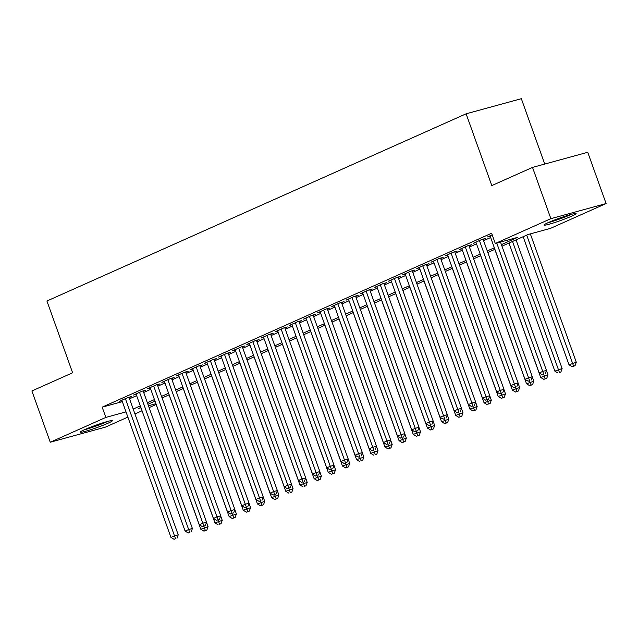 <?xml version="1.0" encoding="UTF-8"?>
<svg xmlns="http://www.w3.org/2000/svg" width="638" height="638" viewBox="0 0 638 638"><rect width="100%" height="100%" fill="white"/><g stroke="black" fill="none" stroke-linecap="round" stroke-linejoin="round"><path stroke-width="0.96" d="M84.639 429.637A17.043 1.3 -19.7 0 1 102.016 423.114A17.043 1.3 -19.7 0 1 112.32 420.705A17.043 1.3 -19.7 0 1 107.918 423.265A17.043 1.3 -19.7 0 1 90.532 429.781A17.043 1.3 -19.7 0 1 80.236 432.189A17.043 1.3 -19.7 0 1 84.639 429.637M548.441 222.51A17.043 1.3 -19.7 0 1 565.818 215.995A17.043 1.3 -19.7 0 1 576.122 213.586A17.043 1.3 -19.7 0 1 571.72 216.138A17.043 1.3 -19.7 0 1 554.334 222.662A17.043 1.3 -19.7 0 1 544.039 225.07A17.043 1.3 -19.7 0 1 548.441 222.51M544.732 164.054L521.334 98.691L466.115 113.811L46.917 301.016L72.612 372.783L31.9 390.966L50.258 442.23L105.844 417.411L126.013 411.885M466.115 113.811L491.81 185.586L532.523 167.403L587.742 152.283L606.1 203.546L550.514 228.364L528.128 234.497L501.97 246.18M156.135 404.484L149.117 407.618M142.043 410.776L134.953 413.942M127.879 417.1L105.477 427.109L50.258 442.23M129.115 397.634L131.588 396.533L127.863 397.554L119.362 401.35L121.978 400.632M143.271 391.309L145.751 390.209L142.019 391.23L133.525 395.026L136.141 394.308M157.434 384.985L159.915 383.885L156.182 384.905L147.689 388.701L150.305 387.984M171.598 378.661L174.078 377.56L170.346 378.581L161.853 382.377L164.468 381.66M185.762 372.337L188.242 371.236L184.51 372.257L176.008 376.045L178.632 375.335M199.925 366.013L202.398 364.912L198.673 365.933L190.172 369.721L192.788 369.011M214.081 359.688L216.561 358.588L212.829 359.609L204.335 363.397L206.951 362.687M228.244 353.364L230.725 352.256L226.992 353.285L218.499 357.073L221.115 356.363M242.408 347.04L244.888 345.932L241.156 346.96L232.663 350.748L235.278 350.031M256.572 340.716L259.052 339.607L255.32 340.636L246.818 344.424L249.442 343.707M270.735 334.392L273.208 333.283L269.483 334.312L260.982 338.1L263.598 337.382M284.891 328.068L287.371 326.959L283.639 327.988L275.145 331.776L277.761 331.058M299.055 321.743L301.535 320.635L297.802 321.656L289.309 325.452L291.925 324.734M313.218 315.419L315.698 314.311L311.966 315.331L303.465 319.128L306.088 318.41M327.382 309.095L329.862 307.987L326.13 309.007L317.628 312.803L320.252 312.086M341.545 302.771L344.018 301.662L340.293 302.683L331.792 306.479L334.408 305.761M355.701 296.447L358.181 295.338L354.449 296.359L345.956 300.155L348.571 299.437M369.865 290.123L372.345 289.014L368.612 290.035L360.119 293.831L362.735 293.113M384.028 283.798L386.508 282.69L382.776 283.711L374.275 287.507L376.899 286.789M398.192 277.474L400.672 276.366L396.94 277.386L388.438 281.183L391.062 280.465M412.355 271.15L414.828 270.041L411.103 271.062L402.602 274.858L405.218 274.141M426.511 264.826L428.991 263.717L425.259 264.738L416.766 268.534L419.381 267.816M440.675 258.502L443.155 257.393L439.423 258.414L430.929 262.21L433.545 261.492M454.838 252.177L457.318 251.069L453.586 252.09L445.085 255.886L447.709 255.168M469.002 245.853L471.482 244.745L467.75 245.766L459.248 249.562L461.864 248.844M483.165 239.529L485.638 238.421L481.905 239.441L473.412 243.237L476.028 242.52M501.412 244.625L517.681 237.36L495.295 243.485L491.627 233.237L102.168 407.156L122.337 401.629M129.53 398.806L136.62 395.64M143.694 392.482L150.783 389.316M157.857 386.157L164.947 382.991M172.013 379.833L179.103 376.667M186.176 373.509L193.266 370.343M200.34 367.185L207.43 364.019M214.504 360.861L221.593 357.695M228.667 354.537L235.757 351.371M242.823 348.212L249.913 345.046M256.986 341.888L264.076 338.722M271.15 335.556L278.24 332.398M285.314 329.232L292.403 326.066M299.477 322.908L306.567 319.742M313.633 316.584L320.723 313.418M327.796 310.259L334.886 307.093M341.96 303.935L349.05 300.769M356.124 297.611L363.213 294.445M370.287 291.287L377.377 288.121M384.443 284.963L391.533 281.797M398.606 278.639L405.696 275.472M412.77 272.314L419.86 269.148M426.934 265.99L434.023 262.824M441.097 259.666L448.187 256.5M455.253 253.342L462.343 250.176M469.416 247.018L476.506 243.852M483.58 240.693L490.67 237.527M492.201 234.848L487.576 236.913L490.191 236.196M532.523 167.403L550.881 218.667L606.1 203.546M102.168 407.156L105.844 417.411M495.295 243.485L550.881 218.667M133.198 409.054L140.288 405.888M147.362 402.73L154.452 399.563M161.526 396.405L168.615 393.239M175.689 390.081L182.779 386.915M189.853 383.757L196.943 380.591M204.008 377.433L211.098 374.267M218.172 371.109L225.262 367.943M232.336 364.784L239.425 361.618M246.499 358.46L253.589 355.294M260.663 352.136L267.753 348.97M274.819 345.812L281.908 342.646M288.982 339.488L296.072 336.322M303.146 333.164L310.235 329.998M317.309 326.839L324.399 323.673M331.473 320.515L338.555 317.349M345.629 314.191L352.718 311.025M359.792 307.867L366.882 304.701M373.956 301.543L381.046 298.377M388.119 295.219L395.209 292.052M402.283 288.894L409.365 285.728M416.439 282.57L423.528 279.404M430.602 276.246L437.692 273.08M444.766 269.922L451.856 266.756M458.929 263.598L466.019 260.432M473.085 257.274L480.175 254.107M487.249 250.949L494.338 247.783M140.846 407.443L138.677 408.416L140.974 407.786M148.439 405.744L155.855 403.71M494.897 249.338L487.807 252.504M480.733 255.663L473.643 258.829M466.569 261.987L459.488 265.153M452.414 268.311L445.324 271.477M438.25 274.635L431.16 277.801M424.087 280.959L416.997 284.125M409.923 287.283L402.833 290.45M395.767 293.608L388.678 296.774M381.604 299.932L374.514 303.098M367.44 306.256L360.35 309.422M353.277 312.58L346.187 315.746M339.113 318.904L332.023 322.07M324.957 325.228L317.868 328.395M310.794 331.553L303.704 334.719M296.63 337.877L289.54 341.043M282.467 344.201L275.377 347.367M268.303 350.525L261.213 353.691M254.147 356.849L247.058 360.015M239.984 363.174L232.894 366.34M225.82 369.498L218.73 372.664M211.656 375.822L204.567 378.988M197.493 382.146L190.403 385.312M183.337 388.47L176.248 391.636M169.174 394.794L162.084 397.96M155.01 401.119L147.92 404.285M496.763 243.086L542.715 371.412L539.174 372.991L490.056 235.805M500.495 242.065L546.447 370.391L542.715 371.412L543.728 374.243L542.308 374.873L543.728 374.243M545.219 373.836L546.447 370.391M539.174 372.991L542.308 374.873M523.152 236.722L569.016 364.816L576.289 362.217L530.345 233.891M573.57 366.068L572.158 366.706L575.061 365.662L573.57 366.068L526.693 235.135M572.158 366.706L569.016 364.816M576.289 362.217L575.061 365.662M570.125 214.671A14.746 1.124 -19.7 0 1 569.567 214.926A14.746 1.124 -19.7 0 1 549.366 222.112M547.922 222.75A16.931 1.292 160.3 0 0 571.058 214.52A16.931 1.292 160.3 0 0 571.648 214.256M106.323 421.798A14.746 1.124 -19.7 0 1 92.446 427.125A14.746 1.124 -19.7 0 1 85.556 429.23M84.12 429.868A16.931 1.292 160.3 0 0 91.968 427.468A16.931 1.292 160.3 0 0 107.846 421.375M479.433 240.55L528.551 377.736L525.01 379.315L475.892 242.129M483.022 239.138L532.283 376.715L528.551 377.736L529.564 380.567L528.144 381.197L529.564 380.567M531.055 380.16L532.283 376.715M525.01 379.315L528.144 381.197M465.269 246.874L514.388 384.06L510.847 385.639L461.729 248.453M468.858 245.463L518.12 383.039L514.388 384.06L515.4 386.891L513.981 387.529L515.4 386.891M516.892 386.484L518.12 383.039M510.847 385.639L513.981 387.529M451.106 253.198L500.224 390.384L496.683 391.963L447.565 254.777M454.695 251.787L503.956 389.363L500.224 390.384L501.237 393.215L499.825 393.853L501.237 393.215M502.728 392.809L503.956 389.363M496.683 391.963L499.825 393.853M436.942 259.522L486.068 396.708L482.527 398.287L433.401 261.101M440.539 258.111L489.793 395.688L486.068 396.708L487.073 399.54L485.662 400.178L488.572 399.133L487.073 399.54M488.572 399.133L489.793 395.688M482.527 398.287L485.662 400.178M508.988 243.046L554.861 371.141L562.126 368.541L516.062 239.888M559.406 372.393L560.906 371.986L559.406 372.393L512.529 241.459M557.995 373.031L554.861 371.141M562.126 368.541L560.906 371.986M494.833 249.37L540.697 377.465L547.97 374.865L546.407 370.495M545.251 378.717L543.831 379.355L546.742 378.31L545.251 378.717L543.736 374.482M543.831 379.355L540.697 377.465M547.97 374.865L546.742 378.31M480.669 255.694L526.533 383.789L533.807 381.189L532.244 376.819M531.087 385.041L529.668 385.679L532.578 384.634L531.087 385.041L529.572 380.806M529.668 385.679L526.533 383.789M533.807 381.189L532.578 384.634M466.506 262.019L512.37 390.113L519.643 387.513L518.08 383.143M516.924 391.365L515.512 392.003L518.415 390.958L516.924 391.365L515.408 387.13M515.512 392.003L512.37 390.113M519.643 387.513L518.415 390.958M422.787 265.847L471.905 403.033L468.364 404.612L419.246 267.426M426.375 264.435L475.637 402.012L471.905 403.033L472.918 405.864L471.498 406.502L472.918 405.864M474.409 405.457L475.637 402.012M468.364 404.612L471.498 406.502M452.342 268.343L498.206 396.437L505.479 393.837L503.916 389.467M502.76 397.689L501.348 398.327L504.251 397.283L502.76 397.689L501.253 393.463M501.348 398.327L498.206 396.437M505.479 393.837L504.251 397.283M408.623 272.171L457.741 409.357L454.2 410.936L405.082 273.75M412.212 270.759L461.473 408.336L457.741 409.357L458.754 412.188L457.334 412.826L458.754 412.188M460.245 411.781L461.473 408.336M454.2 410.936L457.334 412.826M438.178 274.667L484.051 402.761L491.316 400.162L489.753 395.799M488.596 404.014L490.096 403.607L488.596 404.014L487.089 399.787M487.185 404.651L484.051 402.761M491.316 400.162L490.096 403.607M394.459 278.495L443.577 415.681L440.037 417.26L390.919 280.074M398.048 277.083L447.31 414.66L443.577 415.681L444.59 418.512L443.171 419.15L444.59 418.512M446.082 418.105L447.31 414.66M440.037 417.26L443.171 419.15M424.023 280.991L469.887 409.086L477.16 406.486L475.597 402.123M474.441 410.338L473.021 410.976L475.932 409.931L474.441 410.338L472.925 406.111M473.021 410.976L469.887 409.086M477.16 406.486L475.932 409.931M380.296 284.819L429.414 422.005L425.873 423.584L376.755 286.398M383.885 283.408L433.146 420.984L429.414 422.005L430.427 424.836L429.015 425.474L430.427 424.836M431.918 424.43L433.146 420.984M425.873 423.584L429.015 425.474M409.859 287.315L455.723 415.41L462.997 412.81L461.434 408.448M460.277 416.662L458.858 417.3L461.768 416.255L460.277 416.662L458.762 412.435M458.858 417.3L455.723 415.41M462.997 412.81L461.768 416.255M366.132 291.143L415.258 428.329L411.717 429.908L362.591 292.722M369.729 289.732L418.983 427.308L415.258 428.329L416.263 431.16L414.852 431.798L417.762 430.754L416.263 431.16M417.762 430.754L418.983 427.308M411.717 429.908L414.852 431.798M395.696 293.639L441.56 421.734L448.833 419.134L447.27 414.772M446.114 422.986L444.702 423.624L447.605 422.579L446.114 422.986L444.598 418.759M444.702 423.624L441.56 421.734M448.833 419.134L447.605 422.579M351.977 297.467L401.095 434.653L397.554 436.233L348.436 299.047M355.565 296.056L404.827 433.633L401.095 434.653L402.107 437.485L400.688 438.123L402.107 437.485M403.599 437.078L404.827 433.633M397.554 436.233L400.688 438.123M381.532 299.964L427.404 428.058L434.669 425.458L433.106 421.096M431.95 429.31L430.538 429.948L433.441 428.903L431.95 429.31L430.443 425.083M430.538 429.948L427.404 428.058M434.669 425.458L433.441 428.903M337.813 303.792L386.931 440.978L383.39 442.557L334.272 305.371M341.402 302.38L390.663 439.957L386.931 440.978L387.944 443.809L386.524 444.447L387.944 443.809M389.435 443.402L390.663 439.957M383.39 442.557L386.524 444.447M367.368 306.288L413.241 434.382L420.514 431.782L418.951 427.42M417.794 435.634L416.375 436.272L419.286 435.228L417.794 435.634L416.279 431.408M416.375 436.272L413.241 434.382M420.514 431.782L419.286 435.228M323.649 310.116L372.767 447.302L369.227 448.881L320.109 311.695M327.238 308.704L376.5 446.281L372.767 447.302L373.78 450.133L372.361 450.771L373.78 450.133M375.272 449.726L376.5 446.281M369.227 448.881L372.361 450.771M353.213 312.612L399.077 440.706L406.35 438.107L404.787 433.744M403.631 441.959L402.211 442.597L405.122 441.552L403.631 441.959L402.115 437.732M402.211 442.597L399.077 440.706M406.35 438.107L405.122 441.552M309.486 316.44L358.604 453.626L355.063 455.205L305.945 318.019M313.083 315.028L362.336 452.605L358.604 453.626L359.617 456.457L358.205 457.095L359.617 456.457M361.108 456.05L362.336 452.605M355.063 455.205L358.205 457.095M339.049 318.936L384.913 447.031L392.187 444.431L390.623 440.068M389.467 448.291L388.048 448.921L390.958 447.876L389.467 448.291L387.952 444.056M388.048 448.921L384.913 447.031M392.187 444.431L390.958 447.876M295.322 322.764L344.448 459.95L340.907 461.529L291.781 324.351M298.919 321.353L348.173 458.929L344.448 459.95L345.453 462.781L344.041 463.419L346.952 462.375L345.453 462.781M346.952 462.375L348.173 458.929M340.907 461.529L344.041 463.419M324.886 325.26L370.75 453.355L378.023 450.755L376.46 446.393M375.303 454.615L376.795 454.2L375.303 454.615L373.788 450.38M373.892 455.245L370.75 453.355M378.023 450.755L376.795 454.2M281.167 329.088L330.285 466.274L326.744 467.853L277.626 330.675M284.755 327.677L334.017 465.254L330.285 466.274L331.297 469.113L329.878 469.743L331.297 469.113M332.789 468.699L334.017 465.254M326.744 467.853L329.878 469.743M310.722 331.585L356.594 459.687L363.859 457.079L362.296 452.717M361.14 460.939L362.631 460.524L361.14 460.939L359.633 456.704M359.728 461.569L356.594 459.687M363.859 457.079L362.631 460.524M267.003 335.413L316.121 472.599L312.58 474.178L263.462 337M270.592 334.001L319.853 471.578L316.121 472.599L317.134 475.438L315.714 476.068L317.134 475.438M318.625 475.023L319.853 471.578M312.58 474.178L315.714 476.068M296.566 337.909L342.431 466.011L349.704 463.403L348.141 459.041M346.984 467.263L345.565 467.893L348.476 466.849L346.984 467.263L345.469 463.029M345.565 467.893L342.431 466.011M349.704 463.403L348.476 466.849M252.839 341.737L301.957 478.923L298.417 480.51L249.299 343.324M256.428 340.325L305.69 477.902L301.957 478.923L302.97 481.762L301.551 482.392L302.97 481.762M304.462 481.347L305.69 477.902M298.417 480.51L301.551 482.392M282.403 344.233L328.267 472.335L335.54 469.728L333.977 465.365M332.821 473.587L331.401 474.217L334.312 473.173L332.821 473.587L331.305 469.353M331.401 474.217L328.267 472.335M335.54 469.728L334.312 473.173M238.676 348.061L287.794 485.247L284.253 486.834L235.135 349.648M242.273 346.649L291.526 484.226L287.794 485.247L288.807 488.086L287.395 488.716L290.298 487.671L288.807 488.086M290.298 487.671L291.526 484.226M284.253 486.834L287.395 488.716M268.239 350.557L314.103 478.66L321.377 476.052L319.813 471.689M318.657 479.912L317.238 480.542L320.148 479.497L318.657 479.912L317.142 475.677M317.238 480.542L314.103 478.66M321.377 476.052L320.148 479.497M224.512 354.385L273.638 491.571L270.097 493.158L220.971 355.972M228.109 352.974L277.363 490.55L273.638 491.571L274.643 494.41L273.231 495.04L276.142 493.995L274.643 494.41M276.142 493.995L277.363 490.55M270.097 493.158L273.231 495.04M254.076 356.881L299.94 484.984L307.213 482.376L305.65 478.014M304.493 486.236L305.985 485.821L304.493 486.236L302.978 482.001M303.082 486.866L299.94 484.984M307.213 482.376L305.985 485.821M210.357 360.709L259.475 497.895L255.934 499.482L206.816 362.296M213.945 359.298L263.207 496.874L259.475 497.895L260.487 500.734L259.068 501.364L260.487 500.734M261.979 500.32L263.207 496.874M255.934 499.482L259.068 501.364M239.912 363.205L285.784 491.308L293.049 488.7L291.486 484.338M290.33 492.56L291.829 492.145L290.33 492.56L288.823 488.325M288.918 493.19L285.784 491.308M293.049 488.7L291.829 492.145M196.193 367.033L245.311 504.219L241.77 505.806L192.652 368.62M199.782 365.622L249.043 503.199L245.311 504.219L246.324 507.058L244.904 507.689L246.324 507.058M247.815 506.644L249.043 503.199M241.77 505.806L244.904 507.689M225.756 369.53L271.621 497.632L278.894 495.024L277.331 490.662M276.174 498.884L274.755 499.514L277.666 498.469L276.174 498.884L274.659 494.649M274.755 499.514L271.621 497.632M278.894 495.024L277.666 498.469M182.029 373.358L231.147 510.544L227.606 512.131L178.488 374.945M185.618 371.946L234.88 509.523L231.147 510.544L232.16 513.383L230.741 514.013L232.16 513.383M233.652 512.968L234.88 509.523M227.606 512.131L230.741 514.013M211.593 375.854L257.457 503.956L264.73 501.348L263.167 496.986M262.011 505.208L260.591 505.838L263.502 504.794L262.011 505.208L260.495 500.974M260.591 505.838L257.457 503.956M264.73 501.348L263.502 504.794M167.866 379.682L216.984 516.868L213.443 518.455L164.325 381.269M171.463 378.27L220.716 515.847L216.984 516.868L217.997 519.707L216.585 520.337L219.488 519.292L217.997 519.707M219.488 519.292L220.716 515.847M213.443 518.455L216.585 520.337M197.429 382.178L243.293 510.28L250.567 507.673L249.003 503.31M247.847 511.532L246.428 512.162L249.338 511.118L247.847 511.532L246.332 507.298M246.428 512.162L243.293 510.28M250.567 507.673L249.338 511.118M153.702 386.006L202.828 523.192L199.287 524.779L150.161 387.593M157.299 384.594L206.553 522.171L202.828 523.192L203.833 526.031L202.421 526.661L205.332 525.616L203.833 526.031M205.332 525.616L206.553 522.171M199.287 524.779L202.421 526.661M183.266 388.502L229.13 516.605L236.403 513.997L234.84 509.634M233.683 517.857L232.272 518.487L235.175 517.45L233.683 517.857L232.168 513.622M232.272 518.487L229.13 516.605M236.403 513.997L235.175 517.45M139.547 392.338L188.665 529.516L185.124 531.103L136.006 393.917M143.135 390.927L192.397 528.495L188.665 529.516L189.677 532.355L188.258 532.985L189.677 532.355M191.169 531.94L192.397 528.495M185.124 531.103L188.258 532.985M169.102 394.826L214.974 522.929L222.239 520.321L220.676 515.959M219.52 524.181L221.019 523.774L219.52 524.181L218.013 519.946M218.108 524.811L214.974 522.929M222.239 520.321L221.019 523.774M125.383 398.662L174.501 535.84L170.96 537.427L121.842 400.241M128.972 397.251L178.233 534.819L174.501 535.84L175.514 538.679L174.094 539.309L175.514 538.679M177.005 538.273L178.233 534.819M170.96 537.427L174.094 539.309M154.946 401.15L200.811 529.253L208.084 526.645L206.521 522.283M205.364 530.505L203.945 531.135L206.856 530.098L205.364 530.505L203.849 526.27M203.945 531.135L200.811 529.253M208.084 526.645L206.856 530.098"/></g></svg>

